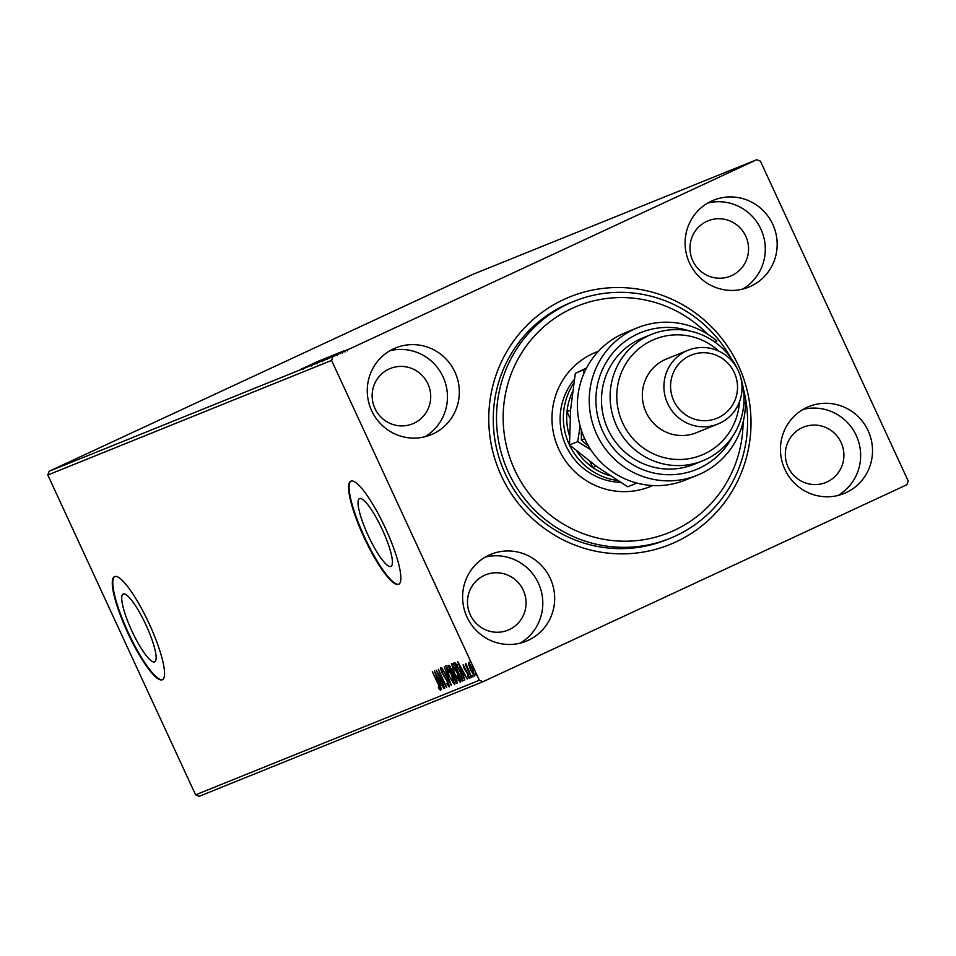 <?xml version="1.0" encoding="UTF-8"?>
<svg xmlns="http://www.w3.org/2000/svg" width="956" height="956" viewBox="0 0 956 956"><rect width="100%" height="100%" fill="white"/><g stroke="black" fill="none" stroke-linecap="round" stroke-linejoin="round"><path stroke-width="1.43" d="M501.326 475.789A133.553 130.721 -112 0 1 563.873 299.467A133.553 130.721 -112 0 1 738.45 365.61A133.553 130.721 -112 0 1 675.904 541.933A133.553 130.721 -112 0 1 501.326 475.789M574.162 301.26L570.923 302.562A127.877 125.164 68 0 0 505.294 473.877A127.877 125.164 68 0 0 666.691 539.71L669.929 538.395A127.877 125.164 -112 0 1 628.271 547.25A127.877 125.164 -112 0 1 499.534 445.855A127.877 125.164 -112 0 1 574.162 301.26A127.877 125.164 -112 0 1 615.819 292.405A127.877 125.164 -112 0 1 730.958 358.046M382.328 529.648A37.392 7.648 -114.9 0 0 359.468 498.602A37.392 7.648 -114.9 0 0 368.12 535.384A37.392 7.648 -114.9 0 0 390.98 566.43A37.392 7.648 -114.9 0 0 382.328 529.648M146.029 625.081A37.392 7.648 -114.9 0 0 123.169 594.035A37.392 7.648 -114.9 0 0 131.82 630.817A37.392 7.648 -114.9 0 0 154.681 661.863A37.392 7.648 -114.9 0 0 146.029 625.081M149.208 623.826A56.834 11.627 -114.9 0 0 114.469 576.635A56.834 11.627 -114.9 0 0 127.626 632.537A56.834 11.627 -114.9 0 0 162.365 679.716A56.834 11.627 -114.9 0 0 149.208 623.826M114.732 576.54A56.834 11.627 -114.9 0 0 128.14 632.298A56.834 11.627 -114.9 0 0 162.616 679.585M385.507 528.393A56.834 11.627 -114.9 0 0 350.768 481.215A56.834 11.627 -114.9 0 0 363.925 537.105A56.834 11.627 -114.9 0 0 398.664 584.295A56.834 11.627 -114.9 0 0 385.507 528.393M351.031 481.107A56.834 11.627 -114.9 0 0 364.439 536.878A56.834 11.627 -114.9 0 0 398.915 584.164M868.108 430.69A46.892 45.888 68 0 0 808.931 406.551A46.892 45.888 68 0 0 784.864 469.372A46.892 45.888 68 0 0 844.04 493.511A46.892 45.888 68 0 0 868.108 430.69M837.934 495.483A46.892 45.888 68 0 0 856.241 435.482A46.892 45.888 68 0 0 803.16 409.383M454.913 372.027A46.892 45.888 68 0 0 395.736 347.888A46.892 45.888 68 0 0 371.669 410.71A46.892 45.888 68 0 0 430.845 434.837A46.892 45.888 68 0 0 454.913 372.027M424.739 436.808A46.892 45.888 68 0 0 443.046 376.819A46.892 45.888 68 0 0 389.976 350.709M550.262 578.38A46.892 45.888 68 0 0 491.085 554.241A46.892 45.888 68 0 0 467.018 617.062A46.892 45.888 68 0 0 526.194 641.201A46.892 45.888 68 0 0 550.262 578.38M520.088 643.173A46.892 45.888 68 0 0 538.395 583.172A46.892 45.888 68 0 0 485.325 557.073M772.759 224.337A46.892 45.888 68 0 0 713.582 200.198A46.892 45.888 68 0 0 689.515 263.019A46.892 45.888 68 0 0 748.691 287.147A46.892 45.888 68 0 0 772.759 224.337M742.585 289.118A46.892 45.888 68 0 0 760.892 229.129A46.892 45.888 68 0 0 707.81 203.019M745.752 236.168A29.839 29.206 68 0 0 708.097 220.8A29.839 29.206 68 0 0 692.777 260.773A29.839 29.206 68 0 0 730.444 276.141A29.839 29.206 68 0 0 745.752 236.168M523.255 590.211A29.839 29.206 68 0 0 485.6 574.843A29.839 29.206 68 0 0 470.292 614.827A29.839 29.206 68 0 0 507.947 630.183A29.839 29.206 68 0 0 523.255 590.211M427.906 383.858A29.839 29.206 68 0 0 390.251 368.49A29.839 29.206 68 0 0 374.943 408.463A29.839 29.206 68 0 0 412.598 423.831A29.839 29.206 68 0 0 427.906 383.858M841.101 442.52A29.839 29.206 68 0 0 803.446 427.153A29.839 29.206 68 0 0 788.126 467.137A29.839 29.206 68 0 0 825.793 482.493A29.839 29.206 68 0 0 841.101 442.52M348.713 349.191L335.353 355.369L348.809 349.131M332.282 356.6L346.215 350.171L332.282 356.6M344.483 350.983L345.068 351.963M343.407 351.318L329.999 357.532L343.443 351.294M340.85 352.525L341.842 352.047M332.509 356.349L331.553 356.815M323.917 359.982L341.531 351.832L323.917 359.982M335.628 354.21L317.428 362.599L335.771 354.126M312.337 364.654L331.254 355.943L312.337 364.654M305.753 367.319L325.303 358.345L305.753 367.319M300.781 369.351L319.292 360.77L300.722 369.375M49.126 471.26L472.921 274.336L756.698 159.736L332.903 356.66L331.577 360.412L47.8 475.013L49.126 471.26L332.903 356.66M321.288 359.97L302.419 368.658L321.288 359.97M309.493 365.837L328.075 357.197L309.421 365.861M311.716 366.04L311.286 365.001M326.773 359.062L326.271 358.07M333.489 355.035L314.942 363.627L333.62 354.963M339.105 352.776L320.559 361.368L339.237 352.692M344.614 350.541L325.745 359.241L344.614 350.541M334.325 355.608L331.385 356.982L334.349 355.608M336.56 354.712L333.608 356.074L336.572 354.7M756.698 159.736L760.414 161.146L908.2 480.988L906.874 484.74L483.079 681.664L199.302 796.264L195.586 794.854L47.8 475.013M468.631 665.125L468.404 662.628L470.197 664.492L472.646 669.069L474.714 676.286L470.519 669.929L469.061 664.934M471.32 677.386L465.225 664.193L466.409 666.009L465.907 663.631L471.607 677.254M463.098 664.767L468.213 674.386L469.36 678.449L467.938 676.908L467.544 675.617L468.583 676.848L467.95 674.577L464.15 668.459L463.098 664.767M462.943 680.768L462.071 681.114L453.73 663.058L455.498 663.117L460.326 671.375L462.943 680.768M456.454 683.385L448.113 665.328L451.579 669.236L455.737 677.601L457.207 683.086L456.454 683.385L457.327 682.978M451.375 685.44L441.815 667.874L449.38 681.066L444.289 666.882L451.423 685.416M444.791 688.105L436.151 670.156L444.265 682.859L438.326 669.284L446.679 687.34L438.577 674.661L444.492 688.212M437.884 683.719L432.327 671.71L438.254 683.779L440.489 690.387L438.804 688.595L438.314 687.137L439.629 688.535L438.159 683.588M195.586 794.854L479.362 680.254L331.577 360.412M434.311 670.909L443.919 688.451L440.537 682.954L439.473 683.373L441.445 689.443L434.311 670.909M449.189 686.874L446.512 683.265L448.316 685.022L447.432 681.759L441.708 672.367L440.441 667.885L442.58 670.646L442.867 671.841L441.29 669.738L441.971 672.176L447.731 681.664L449.189 686.874M448.83 675.844L445.843 665.699L451.698 674.589L454.638 684.675L448.83 675.844L453.777 682.823L451.411 674.697L446.715 667.539L449.117 675.725M454.447 673.574L451.459 663.428L457.315 672.319L460.254 682.405L454.447 673.574L459.394 680.553L457.028 672.427L452.331 665.28L454.733 673.454M457.649 661.48L467.257 679.023L463.875 673.526L462.812 673.956L464.783 680.027L457.649 661.48M469.814 676.478L470.746 677.888L470.28 676.262M472.037 675.581L472.969 676.991L472.515 675.366M475.67 674.111L476.602 675.522L476.136 673.896M479.362 680.254L483.079 681.664M440.417 688.965L439.987 688.368M440.824 682.775L439.473 683.373M440.178 683.05L439.461 681.186M439.557 681.15L436.354 675.247L438.744 681.473L439.868 681.007M449.165 685.464L448.734 684.831M448.95 684.735L448.316 685.022M446.87 667.467L446.631 666.045M454.889 683.863L453.945 682.739M447.563 667.145L446.715 667.539M454.638 682.417L453.777 682.823M457.398 682.763L456.621 681.102M453.514 674.362L452.666 672.522M449.977 666.726L449.392 665.436M452.929 674.649L453.873 674.207L452.786 674.709L456.227 681.281L455.438 677.72L452.786 674.709M449.559 666.941L451.937 672.857L451.304 669.391L449.559 666.941L450.228 666.631L449.26 667.061M452.821 672.45L452.08 672.797M457.04 680.899L456.227 681.281M452.487 665.209L452.248 663.775M460.505 681.592L459.561 680.469M453.18 664.886L452.331 665.28M460.254 680.146L459.394 680.553M463.146 680.624L462.071 681.114M463.074 680.648L462.238 678.832M455.594 664.456L454.817 662.759M457.147 664.42L454.877 664.802L461.509 679.154L462.381 678.246L460.039 671.494L456.132 664.886L454.877 664.802M462.824 678.557L461.939 678.963M462.943 677.995L461.82 679.023M464.162 673.347L462.812 673.956M463.517 673.633L462.8 671.757M462.895 671.721L459.681 665.83L462.083 672.056L463.206 671.578M469.647 664.659L469.42 662.161M474.869 675.259L474.296 674.518M472.36 669.188L469.157 664.253L470.806 669.821L473.973 674.661L472.646 669.057M469.826 663.942L469.157 664.253M474.654 674.35L473.973 674.661M311.525 364.523L317.045 361.942L311.525 364.523M325.387 358.847L316.747 362.79L325.387 358.847M332.258 356.851L331.708 355.907M316.759 362.826L317.117 363.866M333.859 354.999L327.896 357.747L333.955 354.963L334.433 356.002M326.235 358.536L319.519 361.643L326.51 358.476M331.003 356.576L322.363 360.52L331.003 356.576M337.862 354.58L337.325 353.636M322.375 360.555L322.734 361.595M339.177 352.848L325.136 359.372L339.177 352.848M334.863 355.106L340.384 352.513L334.875 355.118M342.762 351.975L336.942 354.64L342.762 351.975M347.661 350.912L347.148 349.944M336.954 354.664L337.349 355.692M707.524 334.098A122.189 119.596 68 0 0 617.182 297.639A122.189 119.596 68 0 0 503.31 423.627A122.189 119.596 68 0 0 629.072 541.144A122.189 119.596 68 0 0 743.087 422.158M743.314 388.65A127.877 125.164 -112 0 1 669.929 538.395M574.317 379.484A62.51 61.196 68 0 0 565.713 445.185A62.51 61.196 68 0 0 620.468 482.35M598.325 351.402A72.465 70.923 68 0 0 595.182 352.537M652.685 485.552A72.465 70.923 -112 0 1 650.259 486.58A72.465 70.923 -112 0 1 626.658 491.599A72.465 70.923 -112 0 1 553.703 434.144A72.465 70.923 -112 0 1 595.994 352.202A72.465 70.923 -112 0 1 598.456 351.258M649.447 486.903A72.465 70.923 68 0 0 652.494 485.54M576.719 451.065A59.678 58.412 68 0 0 592.768 467.52A59.678 58.412 68 0 0 610.143 475.765M617.552 480.521A62.51 61.196 -112 0 1 569.25 444.528A62.51 61.196 -112 0 1 573.72 383.332M572.513 391.888A59.678 58.412 68 0 0 566.98 411.713L570.015 418.262M590.055 461.629L592.768 467.52L596.162 466.146M570.553 410.279L566.98 411.713A59.678 58.412 68 0 0 569.465 435.781M637.568 327.753L625.702 332.545A79.563 77.878 68 0 0 584.869 439.139A79.563 77.878 68 0 0 685.285 480.091L697.163 475.299A79.563 77.878 -112 0 1 595.146 430.69A79.563 77.878 -112 0 1 637.568 327.753A79.563 77.878 -112 0 1 716.88 340.922L714.73 341.949M718.9 351.175A62.51 61.196 68 0 0 641.345 346.741A62.51 61.196 68 0 0 622.655 422.958A62.51 61.196 68 0 0 689.718 458.557A62.51 61.196 68 0 0 739.418 401.962M740.577 377.023A68.199 66.753 -112 0 1 702.612 460.84A68.199 66.753 -112 0 1 616.536 425.731A68.199 66.753 -112 0 1 651.538 334.373A68.199 66.753 -112 0 1 737.064 368.311M688.069 350.255L666.499 358.978A39.782 38.945 68 0 0 646.077 412.275A39.782 38.945 68 0 0 696.291 432.745L717.872 424.034A39.782 38.945 -112 0 1 667.658 403.552A39.782 38.945 -112 0 1 688.069 350.255A39.782 38.945 -112 0 1 738.283 370.737A39.782 38.945 -112 0 1 717.872 424.034M673.777 400.779A34.105 33.376 68 0 0 718.35 417.664A34.105 33.376 68 0 0 734.316 372.649A34.105 33.376 68 0 0 689.742 355.763A34.105 33.376 68 0 0 673.777 400.779M651.538 334.373L642.91 337.85A68.199 66.753 68 0 0 607.897 429.22A68.199 66.753 68 0 0 693.984 464.329L702.612 460.84M743.852 403.611L745.477 402.823L743.864 403.48M745.477 402.823A79.563 77.878 -112 0 1 697.163 475.299M690.005 331.087A73.887 72.321 68 0 0 600.643 373.892A73.887 72.321 68 0 0 638.548 467.747A73.887 72.321 68 0 0 732.571 436.486M634.832 482.505L635.967 483.485L627.769 486.795L596.807 466.612L569.513 444.946L570.589 409.861L575.333 373.306L586.518 368.036M580.125 426.041L577.711 441.636L590.712 449.679M577.711 441.636L569.513 444.946M586.124 368.801L575.333 373.306M583.53 369.996L583.566 374.274M588.609 446.285L581.379 440.142L581.344 430.164M584.714 438.804L581.379 440.142M456.072 664.253L455.068 664.719M461.891 678.987L462.895 678.521M302.562 368.514L303.04 369.554M326.51 358.428L326.988 359.468M339.774 352.621L340.252 353.66M341.866 352.035L342.344 353.063M331.517 356.827L331.995 357.855"/></g></svg>
